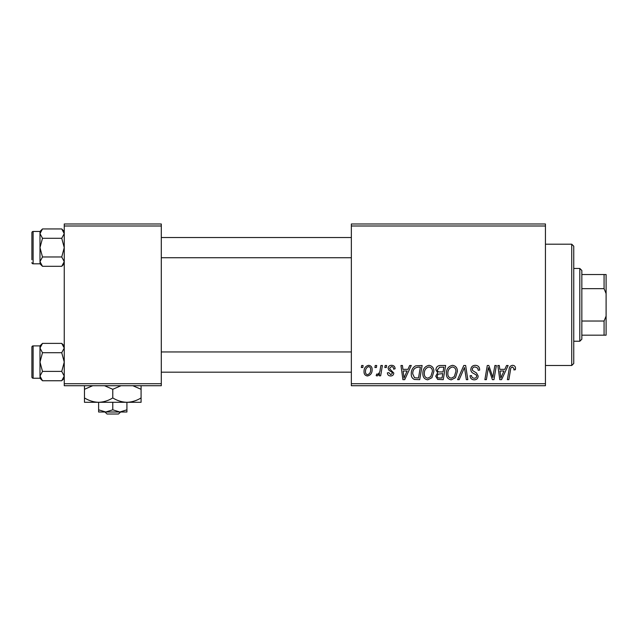 <?xml version="1.0" encoding="UTF-8"?>
<svg xmlns="http://www.w3.org/2000/svg" width="638" height="638" viewBox="0 0 638 638"><rect width="100%" height="100%" fill="white"/><g stroke="black" fill="none" stroke-linecap="round" stroke-linejoin="round"><path stroke-width="0.96" d="M351.347 223.978L545.442 223.978L545.442 225.996L351.347 225.996L351.347 223.978M422.85 373.541C422.819 369.043 424.876 366.3 429.015 365.319C432.277 365.909 433.896 367.951 433.88 371.436L431.942 377.704L427.739 379.841C424.382 379.227 422.747 377.122 422.85 373.541M407.945 369.362L409.684 365.502L411.279 365.502L404.707 379.658L402.905 379.658L400.967 365.502L402.45 365.502L402.921 369.362L407.945 369.362M512.593 365.319C514.515 365.446 515.48 366.483 515.488 368.437L515.352 369.729L513.877 369.912L514.013 368.684L512.497 366.97C511.213 367.289 510.567 368.174 510.56 369.633L508.869 379.658L507.377 379.658L509.124 369.282C509.299 366.978 510.456 365.662 512.593 365.319M470.82 369.474C471.083 366.826 472.567 365.438 475.262 365.319C478.229 365.478 479.688 367.073 479.64 370.112L478.173 370.279L477.798 368.198L475.166 366.97C473.492 366.962 472.535 367.751 472.295 369.338L472.67 370.582L476.506 372.991L478.173 376.085C477.99 378.501 476.666 379.754 474.209 379.841C471.649 379.682 470.27 378.318 470.078 375.734L471.546 375.607C471.697 377.249 472.606 378.111 474.265 378.182C475.701 378.214 476.514 377.536 476.706 376.173L476.155 374.905L473.619 373.437C471.801 372.712 470.868 371.396 470.82 369.474M457.59 379.658L463.778 365.502L465.652 365.502L467.821 379.658L466.338 379.658L464.48 367.528L459.177 379.658L457.59 379.658M446.377 373.541C446.345 369.043 448.402 366.3 452.541 365.319C455.803 365.909 457.422 367.951 457.406 371.436L455.468 377.704L451.265 379.841C447.908 379.227 446.273 377.122 446.377 373.541M361.299 367.528L361.642 365.502L363.11 365.502L362.807 367.528L361.299 367.528M351.347 383.701L545.442 383.701L545.442 385.719L351.347 385.719L351.347 225.996M545.442 383.701L545.442 225.996M435.898 369.904C436.073 367.297 437.429 365.829 439.973 365.502L445.643 365.502L443.25 379.658L437.668 379.419L435.714 376.213L437.668 372.759L435.898 369.904M504.81 369.362L506.548 365.502L508.143 365.502L501.572 379.658L499.769 379.658L497.831 365.502L499.307 365.502L499.785 369.362L504.81 369.362M493.365 374.139L494.881 365.502L496.372 365.502L493.956 379.658L492.4 379.658L488.349 367.647L486.379 379.658L484.888 379.658L487.28 365.502L488.836 365.502L492.911 377.489L493.365 374.139M391.58 365.319C393.821 365.407 394.994 366.571 395.097 368.804L393.622 369.179C393.686 367.64 392.984 366.778 391.517 366.603L389.579 368.182L389.89 369.083L393.805 373.047C393.638 374.913 392.609 375.894 390.727 375.981C388.662 375.926 387.545 374.889 387.378 372.855L388.845 372.672L390.791 374.689L392.338 373.278L392.195 372.44L388.853 370.168L388.111 368.301C388.382 366.332 389.539 365.335 391.58 365.319M415.649 365.837L422.117 365.502L419.724 379.658L414.389 379.474C412.132 378.366 411.095 376.5 411.271 373.86C411.183 370.255 412.642 367.576 415.649 365.837M364.035 371.675C363.939 368.23 365.47 366.108 368.62 365.319C370.949 365.63 372.113 366.994 372.121 369.418C372.257 373.007 370.71 375.2 367.464 375.981C365.111 375.607 363.963 374.171 364.035 371.675M374.905 367.528L375.24 365.502L376.715 365.502L376.404 367.528L374.905 367.528M380.168 369.617L380.91 365.502L382.401 365.502L380.663 375.798L379.171 375.798L379.546 373.669L377.162 375.981L376.165 375.607L376.747 373.996L377.489 374.323C379.195 373.366 380.089 371.794 380.168 369.617M384.826 367.528L385.169 365.502L386.636 365.502L386.333 367.528L384.826 367.528M64.247 223.978L161.294 223.978L161.294 225.996L64.247 225.996L64.247 223.978M161.294 383.701L161.294 385.719L64.247 385.719L64.247 383.701L161.294 383.701L161.294 225.996M64.247 383.701L64.247 225.996M442.038 377.999L442.78 373.589L437.995 374.179L437.182 376.157C437.309 377.529 438.091 378.143 439.518 377.999L442.038 377.999M443.067 371.938L443.873 367.153L439.662 367.233L437.373 369.944C437.516 371.412 438.378 372.082 439.949 371.938L443.067 371.938M454.304 376.611L455.931 371.372C455.947 368.884 454.782 367.416 452.438 366.97C449.288 367.927 447.756 370.16 447.844 373.693C447.788 376.229 448.945 377.72 451.313 378.182L454.304 376.611M502.05 375.216L504.004 371.013L499.993 371.013L500.87 378.111L502.05 375.216M405.186 375.216L407.14 371.013L403.128 371.013L404.006 378.111L405.186 375.216M418.512 377.999L420.346 367.153L418.456 367.153C414.556 367.52 412.65 369.785 412.738 373.948L414.517 377.76L418.512 377.999M430.778 376.611L432.405 371.372C432.42 368.884 431.256 367.416 428.911 366.97C425.761 367.927 424.23 370.16 424.318 373.693C424.262 376.229 425.418 377.72 427.787 378.182L430.778 376.611M367.528 374.689C369.753 373.876 370.79 372.169 370.646 369.577C370.758 367.951 370.08 366.962 368.604 366.603C366.451 367.456 365.414 369.155 365.502 371.683C365.383 373.31 366.06 374.315 367.528 374.689M571.728 244.194L573.753 246.212L573.753 363.477L571.728 365.502L571.728 244.194L545.442 244.194M571.728 365.502L545.442 365.502M64.247 345.884L61.742 343.38L64.247 348.053L61.742 352.726L42.491 352.726L39.987 348.053L42.491 343.38L61.742 343.38M40.042 376.723L39.987 378.246L42.491 380.75L39.987 376.077L42.491 371.404L39.987 362.065L42.491 352.726M31.9 374.195L31.9 377.026A1.212 1.212 0 0 0 33.112 378.238L33.112 345.892A1.212 1.212 0 0 0 31.9 347.104L31.9 377.026L31.9 347.104A1.212 1.212 0 0 1 33.112 345.892L39.987 345.892L39.987 376.077M33.112 378.238L39.987 378.238M61.742 352.726L64.247 362.065L61.742 371.404L64.247 376.077L61.742 380.75L42.491 380.75M61.742 371.404L42.491 371.404M63.561 378.462L64.199 376.723M40.68 345.668L40.042 347.407M64.247 231.45L61.742 228.946L64.247 233.62L61.742 238.285L42.491 238.285L39.987 233.62L42.491 228.946L61.742 228.946M40.042 262.282L39.987 263.805L42.491 266.309L39.987 261.644L42.491 256.97L39.987 247.632L42.491 238.285M39.987 231.458L33.112 231.458A1.212 1.212 0 0 0 31.9 232.671L31.9 259.762M31.9 235.502L31.9 232.671A1.212 1.212 0 0 1 33.112 231.458L33.112 263.805A1.212 1.212 0 0 1 31.9 262.593M33.112 263.805L39.987 263.805M61.742 238.285L64.247 247.632L61.742 256.97L64.247 261.644L61.742 266.309L42.491 266.309M61.742 256.97L42.491 256.97M63.561 264.028L64.199 262.282M40.68 231.235L40.042 232.974M42.491 228.946L39.987 231.45L39.987 261.644M31.9 349.935L31.9 347.104M579.814 268.454L581.84 270.472L581.84 339.217L579.814 341.242L579.814 268.454L573.753 268.454M581.84 274.523L606.1 274.523L606.1 335.173L604.074 335.173L604.074 321.026L606.1 316.105M581.84 321.026L604.074 321.026M606.1 293.592L604.074 288.671L604.074 274.523M581.84 288.671L604.074 288.671M581.84 335.173L604.074 335.173M104.943 412.004L107.056 414.022L104.943 412.004M118.493 414.022L120.606 412.004L118.493 414.022L107.056 414.022M112.774 409.811L105.701 412.004L126.922 412.004L126.922 409.811L119.848 412.004L112.774 409.811L112.774 402.299M126.922 409.811L126.922 402.299L84.471 402.299L84.471 389.292L92.717 385.719M98.619 409.811L98.619 412.004L105.701 412.004L98.619 409.811L98.619 402.299C93.65 402.131 88.929 400.672 84.471 397.921M126.922 402.299C131.954 402.115 136.676 400.656 141.078 397.921L141.078 402.299L126.922 402.299C121.954 402.131 117.24 400.672 112.774 397.921L112.774 389.292L121.021 385.719M141.078 397.921L141.078 385.719M132.824 385.719L141.078 389.292M112.774 397.921C108.364 400.656 103.651 402.115 98.619 402.299M104.52 385.719L112.774 389.292M84.471 385.719L84.471 389.292M39.987 345.884L42.491 343.38M64.247 378.246L61.742 380.75M351.347 372.177L161.294 372.177M351.347 351.953L161.294 351.953M161.294 237.519L351.347 237.519M161.294 257.736L351.347 257.736M64.247 263.805L61.742 266.309M579.814 341.242L573.753 341.242"/></g></svg>
